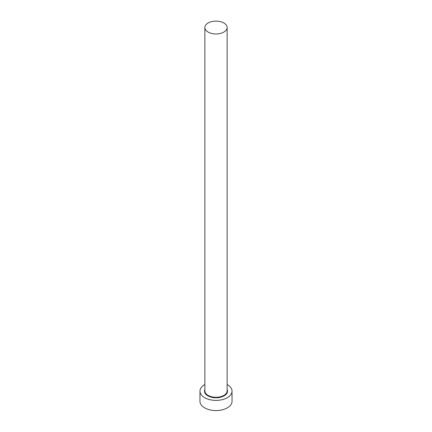 <?xml version="1.0" encoding="UTF-8"?>
<svg xmlns="http://www.w3.org/2000/svg" width="432" height="432" viewBox="0 0 432 432"><rect width="100%" height="100%" fill="white"/><g stroke="black" fill="none" stroke-linecap="round" stroke-linejoin="round"><path stroke-width="0.65" d="M208.127 32.081A11.135 6.426 0 0 0 220.261 33.475A11.135 6.426 0 0 0 227.135 27.54A11.135 6.426 0 0 0 223.873 22.993A11.135 6.426 0 0 0 211.739 21.6A11.135 6.426 0 0 0 204.865 27.54A11.135 6.426 0 0 0 208.127 32.081M204.865 384.48A16.033 9.256 0 0 0 199.967 391.144A16.033 9.256 0 0 0 204.665 397.688A16.033 9.256 0 0 0 222.134 399.692A16.033 9.256 0 0 0 232.033 391.144A16.033 9.256 0 0 0 227.335 384.599A16.033 9.256 0 0 0 227.135 384.48M199.967 391.144L199.967 401.323A16.033 9.256 0 0 0 204.665 407.867A16.033 9.256 0 0 0 222.134 409.871A16.033 9.256 0 0 0 232.033 401.323L232.033 391.144M227.135 389.502A11.491 6.631 180 0 1 221.686 396.905A11.491 6.631 180 0 1 207.878 395.831A11.491 6.631 180 0 1 204.865 389.502M204.865 27.54L204.865 390.852A11.135 6.426 0 0 0 208.127 395.393A11.135 6.426 0 0 0 220.261 396.787A11.135 6.426 0 0 0 227.135 390.852L227.135 27.54"/></g></svg>

